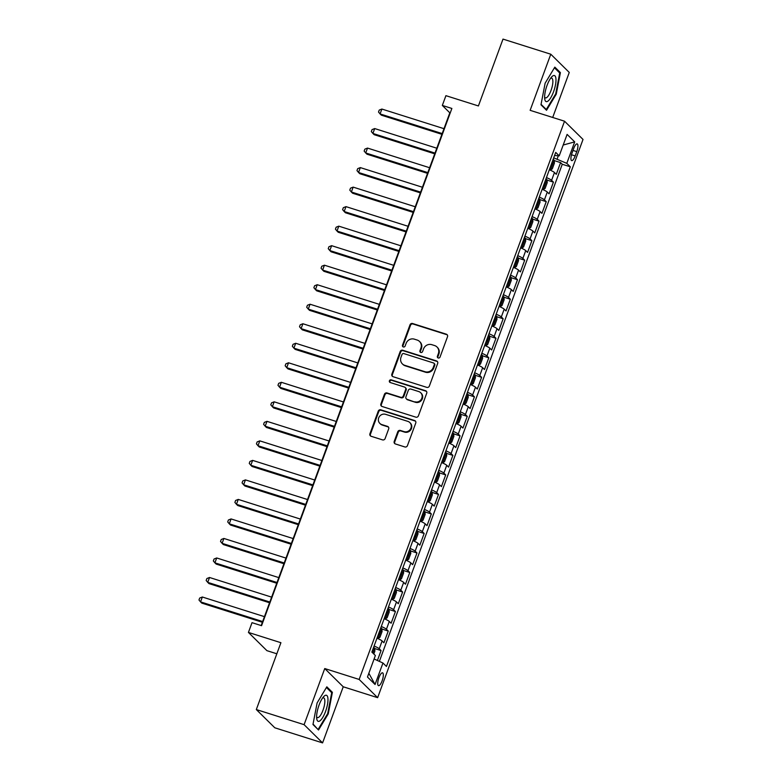 <?xml version="1.0" encoding="UTF-8"?>
<svg xmlns="http://www.w3.org/2000/svg" width="782" height="782" viewBox="0 0 782 782"><rect width="100%" height="100%" fill="white"/><g stroke="black" fill="none" stroke-linecap="round" stroke-linejoin="round"><path stroke-width="1.17" d="M438.223 357.99A1.447 1.359 -45.4 0 0 440.031 357.061L447.519 336.71A2.063 1.945 -45.4 0 0 446.346 334.197L412.583 323.513A2.063 1.945 -45.4 0 0 410.003 324.843L402.505 345.194A1.447 1.359 -45.4 0 0 403.326 346.954A1.447 1.359 -45.4 0 0 405.135 346.025L406.102 343.396A6.598 6.227 -45.4 0 1 414.362 339.163L417.177 340.053A6.598 6.227 -45.4 0 1 420.921 348.078L419.954 350.717A1.447 1.359 -45.4 0 0 420.775 352.467A1.447 1.359 -45.4 0 0 422.583 351.548L423.551 348.909A6.598 6.227 -45.4 0 1 431.811 344.676L434.626 345.566A6.598 6.227 -45.4 0 1 438.37 353.601L437.402 356.23A1.447 1.359 -45.4 0 0 438.223 357.99M382.124 680.819A6.725 2.023 107.6 0 0 382.564 672.833A6.725 2.023 107.6 0 0 378.928 677.671A6.725 2.023 107.6 0 0 378.498 685.658A6.725 2.023 107.6 0 0 382.124 680.819M394.216 441.439A2.063 1.945 -45.4 0 0 395.389 443.951L404.861 446.952A2.063 1.945 -45.4 0 0 407.442 445.623L415.76 423.023A2.063 1.945 -45.4 0 0 414.587 420.511L380.824 409.827A2.063 1.945 -45.4 0 0 378.244 411.146L369.925 433.756A2.063 1.945 -45.4 0 0 371.098 436.268L382.535 439.885A2.063 1.945 -45.4 0 0 385.115 438.565L388.683 428.888A2.063 1.945 -45.4 0 0 387.51 426.376L381.831 424.587A5.523 5.2 -45.4 0 1 379.25 416.767A5.523 5.2 -45.4 0 1 385.604 414.333L407.833 421.371A5.523 5.2 -45.4 0 1 410.423 429.181A5.523 5.2 -45.4 0 1 404.059 431.615L400.355 430.442A2.063 1.945 -45.4 0 0 397.774 431.762L394.216 441.439L394.715 441.938A2.063 1.945 -45.4 0 0 394.92 443.726M552.698 117.466L569.267 72.443L550.782 54.212L503.002 39.1L478.408 105.951L445.916 95.668L442.329 105.433L451.879 108.454L261.569 625.688L252.019 622.668L248.432 632.423L266.906 650.653L276.838 653.791M304.1 724.67L322.585 742.9L343.23 686.782L324.745 668.551L304.1 724.67L256.32 709.557L280.914 642.706L248.432 632.423M324.745 668.551L359.153 679.441L564.536 121.21L583.02 139.44L377.638 697.671L359.153 679.441M550.782 54.212L530.137 110.33L564.536 121.21M426.786 387.364A2.063 1.945 -45.4 0 0 429.367 386.044L437.685 363.435A2.063 1.945 -45.4 0 0 436.512 360.922L402.75 350.238A2.063 1.945 -45.4 0 0 400.169 351.568L391.85 374.177A2.063 1.945 -45.4 0 0 393.014 376.68L426.786 387.364M426.728 393.229L418.409 415.838A2.063 1.945 -45.4 0 1 415.829 417.158L382.056 406.474A2.063 1.945 -45.4 0 1 380.883 403.962L384.441 394.284A2.063 1.945 -45.4 0 1 387.022 392.965L400.716 397.295A2.063 1.945 -45.4 0 0 403.297 395.975L405.663 389.563A2.063 1.945 -45.4 0 0 404.49 387.051L390.238 382.535A1.447 1.359 -45.4 0 1 389.553 380.492A1.447 1.359 -45.4 0 1 391.225 379.857L425.555 390.717A2.063 1.945 -45.4 0 1 426.728 393.229M322.585 742.9L274.805 727.788L256.32 709.557M377.413 660.497L381.069 650.565L374.656 648.542M374.099 646.02A8.406 1.222 20.2 0 1 379.241 648.767L382.115 640.966L383.933 642.765L388.243 631.054L381.831 629.021M381.284 626.499A8.406 1.222 20.2 0 1 386.425 629.256L389.299 621.446L391.117 623.244L395.428 611.534L389.016 609.501M388.459 606.988A8.406 1.222 20.2 0 1 393.6 609.735L396.474 601.925L398.302 603.724L402.613 592.013L396.2 589.98M395.643 587.468A8.406 1.222 20.2 0 1 400.785 590.214L403.659 582.404L405.477 584.203L409.788 572.492L403.375 570.469M402.828 567.947A8.406 1.222 20.2 0 1 407.969 570.694L410.843 562.893L412.661 564.692L416.972 552.972L410.56 550.948M410.003 548.426A8.406 1.222 20.2 0 1 415.144 551.183L418.018 543.373L419.846 545.171L424.157 533.461L417.744 531.428M417.187 528.915A8.406 1.222 20.2 0 1 422.329 531.662L425.203 523.852L427.021 525.651L431.332 513.94L424.919 511.907M424.372 509.395A8.406 1.222 20.2 0 1 429.513 512.142L432.387 504.331L434.206 506.13L438.516 494.42L432.104 492.396M431.547 489.874A8.406 1.222 20.2 0 1 436.688 492.621L439.562 484.82L441.39 486.609L445.701 474.899L439.288 472.875M438.731 470.353A8.406 1.222 20.2 0 1 443.873 473.1L446.747 465.3L448.565 467.098L452.876 455.388L446.463 453.355M445.916 450.843A8.406 1.222 20.2 0 1 451.058 453.589L453.931 445.779L455.75 447.578L460.06 435.867L453.648 433.834M453.091 431.322A8.406 1.222 20.2 0 1 458.232 434.069L461.106 426.258L462.934 428.057L467.245 416.347L460.833 414.323M460.275 411.801A8.406 1.222 20.2 0 1 465.417 414.548L468.291 406.738L470.109 408.536L474.42 396.826L468.007 394.802M467.46 392.281A8.406 1.222 20.2 0 1 472.602 395.027L475.476 387.227L477.294 389.025L481.604 377.315L475.192 375.282M474.635 372.77A8.406 1.222 20.2 0 1 479.777 375.516L482.65 367.706L484.478 369.505L488.789 357.794L482.377 355.761M481.82 353.249A8.406 1.222 20.2 0 1 486.961 355.996L489.835 348.185L491.653 349.984L495.964 338.274L489.552 336.25M489.004 333.728A8.406 1.222 20.2 0 1 494.146 336.475L497.02 328.665L498.838 330.463L503.149 318.753L496.736 316.73M496.179 314.208A8.406 1.222 20.2 0 1 501.321 316.954L504.194 309.154L506.022 310.953L510.333 299.242L503.921 297.209M503.364 294.687A8.406 1.222 20.2 0 1 508.505 297.443L511.379 289.633L513.197 291.432L517.508 279.721L511.096 277.688M510.548 275.176A8.406 1.222 20.2 0 1 515.69 277.923L518.564 270.113L520.382 271.911L524.693 260.201L518.28 258.177M517.723 255.655A8.406 1.222 20.2 0 1 522.865 258.402L525.739 250.592L527.567 252.391L531.877 240.68L525.465 238.657M524.908 236.135A8.406 1.222 20.2 0 1 530.049 238.881L532.923 231.081L534.741 232.88L539.052 221.169L532.64 219.136M532.092 216.614A8.406 1.222 20.2 0 1 537.234 219.371L540.108 211.56L541.926 213.359L546.237 201.648L539.824 199.615M539.267 197.103A8.406 1.222 20.2 0 1 544.409 199.85L547.283 192.04L549.111 193.838L553.421 182.128L551.593 180.329A8.406 1.222 -159.8 0 0 546.452 177.582M547.009 180.095L553.421 182.128M573.665 148.58L572.092 152.871A6.52 1.955 107.6 0 0 571.671 160.613A6.52 1.955 107.6 0 0 575.19 155.921L576.764 151.63A6.52 1.955 107.6 0 0 577.184 143.888A6.52 1.955 107.6 0 0 573.665 148.58M374.099 658.982L382.955 663.019L386.455 666.469L570.303 166.801L566.803 163.35L553.705 157.866M382.955 663.019L375.057 684.494L367.472 677.007L375.37 655.531L371.87 652.08L555.709 152.412L559.208 155.862L567.106 134.396L574.702 141.884L566.803 163.35M379.368 661.386L562.268 164.259L560.596 162.607L556.285 174.318L554.467 172.519A8.406 1.222 -159.8 0 0 549.326 169.772M544.409 199.85L546.237 201.648M537.234 219.371L539.052 221.169M530.049 238.881L531.877 240.68M522.865 258.402L524.693 260.201M515.69 277.923L517.508 279.721M508.505 297.443L510.333 299.242M501.321 316.954L503.149 318.753M494.146 336.475L495.964 338.274M486.961 355.996L488.789 357.794M479.777 375.516L481.604 377.315M472.602 395.027L474.42 396.826M465.417 414.548L467.245 416.347M458.232 434.069L460.06 435.867M451.058 453.589L452.876 455.388M443.873 473.1L445.701 474.899M436.688 492.621L438.516 494.42M429.513 512.142L431.332 513.94M422.329 531.662L424.157 533.461M415.144 551.183L416.972 552.972M407.969 570.694L409.788 572.492M400.785 590.214L402.613 592.013M393.6 609.735L395.428 611.534M386.425 629.256L388.243 631.054M379.241 648.767L381.069 650.565M557.155 158.961L558.328 155.794M343.23 686.782L377.638 697.671M442.329 105.433L449.816 112.823L261.168 625.561M554.184 160.584L560.596 162.607M562.268 164.259L570.303 166.801M554.575 155.491L559.208 155.862M547.283 192.04A8.406 1.222 -159.8 0 0 542.141 189.293M540.108 211.56A8.406 1.222 -159.8 0 0 534.966 208.814M532.923 231.081A8.406 1.222 -159.8 0 0 527.782 228.324M525.739 250.592A8.406 1.222 -159.8 0 0 520.597 247.845M518.564 270.113A8.406 1.222 -159.8 0 0 513.422 267.366M511.379 289.633A8.406 1.222 -159.8 0 0 506.237 286.886M504.194 309.154A8.406 1.222 -159.8 0 0 499.053 306.407M497.02 328.665A8.406 1.222 -159.8 0 0 491.878 325.918M489.835 348.185A8.406 1.222 -159.8 0 0 484.693 345.439M482.65 367.706A8.406 1.222 -159.8 0 0 477.509 364.959M475.476 387.227A8.406 1.222 -159.8 0 0 470.334 384.48M468.291 406.738A8.406 1.222 -159.8 0 0 463.149 403.991M461.106 426.258A8.406 1.222 -159.8 0 0 455.965 423.512M453.931 445.779A8.406 1.222 -159.8 0 0 448.79 443.032M446.747 465.3A8.406 1.222 -159.8 0 0 441.605 462.553M439.562 484.82A8.406 1.222 -159.8 0 0 434.421 482.064M432.387 504.331A8.406 1.222 -159.8 0 0 427.246 501.585M425.203 523.852A8.406 1.222 -159.8 0 0 420.061 521.105M418.018 543.373A8.406 1.222 -159.8 0 0 412.876 540.626M410.843 562.893A8.406 1.222 -159.8 0 0 405.702 560.137M403.659 582.404A8.406 1.222 -159.8 0 0 398.517 579.658M396.474 601.925A8.406 1.222 -159.8 0 0 391.332 599.178M389.299 621.446A8.406 1.222 -159.8 0 0 384.158 618.699M382.115 640.966A8.406 1.222 -159.8 0 0 376.973 638.22M563.196 145.022L574.702 141.884M375.057 684.494L368.84 673.282M545.122 83.215L540.978 104.798L546.54 110.282L556.256 94.192L560.401 72.609L554.829 67.125L545.122 83.215M318.528 729.987L328.245 713.898L332.389 692.324L326.827 686.831L317.111 702.92L312.966 724.503L318.528 729.987M558.827 72.12L560.401 72.609M555.64 93.996L556.256 94.192M330.815 691.826L332.389 692.324M327.629 713.712L328.245 713.898M437.988 357.892A1.447 1.359 -45.4 0 1 437.9 356.729L438.868 354.09A6.598 6.227 -45.4 0 0 437.5 347.491L437.001 347.003M419.553 341.48L420.061 341.969A6.598 6.227 -45.4 0 1 421.42 348.577L420.452 351.206A1.447 1.359 -45.4 0 0 420.54 352.369M447.314 334.921A2.063 1.945 -45.4 0 0 446.845 334.696L413.082 324.012A2.063 1.945 -45.4 0 0 410.501 325.332L403.004 345.683A1.447 1.359 -45.4 0 0 403.092 346.846M437.48 361.646A2.063 1.945 -45.4 0 0 437.011 361.421L403.248 350.737A2.063 1.945 -45.4 0 0 400.667 352.056L392.349 374.666A2.063 1.945 -45.4 0 0 392.544 376.455M434.284 364.715A1.447 1.359 -45.4 0 0 433.463 362.956L403.825 353.581A1.447 1.359 -45.4 0 0 402.016 354.5L400.99 357.286A6.598 6.227 -45.4 0 0 404.744 365.311L424.997 371.724A6.598 6.227 -45.4 0 0 433.257 367.491L434.284 364.715L434.782 365.204A1.447 1.359 -45.4 0 0 434.479 363.757L433.981 363.268M402.359 363.884L402.857 364.373A6.598 6.227 -45.4 0 0 405.242 365.8L404.744 365.311M434.782 365.204L433.756 367.98A6.598 6.227 -45.4 0 1 425.496 372.212L405.242 365.8M405.232 387.501L405.731 387.989A2.063 1.945 -45.4 0 1 406.161 390.052L403.805 396.474A2.063 1.945 -45.4 0 1 401.225 397.794L387.53 393.463A2.063 1.945 -45.4 0 0 384.949 394.783L381.381 404.46A2.063 1.945 -45.4 0 0 381.587 406.249M426.522 391.43A2.063 1.945 -45.4 0 0 426.053 391.205L391.723 380.345A1.447 1.359 -45.4 0 0 389.993 382.437M414.929 401.792A5.523 5.2 -45.4 0 0 420.696 392.74A5.523 5.2 -45.4 0 0 418.702 391.547L410.873 389.065A2.063 1.945 -45.4 0 0 408.292 390.394L405.926 396.806A2.063 1.945 -45.4 0 0 407.099 399.319L415.428 402.29A5.523 5.2 -45.4 0 0 421.195 393.229L420.696 392.74M406.357 398.869L406.855 399.367A2.063 1.945 -45.4 0 0 407.598 399.807L407.099 399.319M415.428 402.29L407.598 399.807M409.827 422.563L410.325 423.052A5.523 5.2 -45.4 0 1 404.568 432.104L400.863 430.941A2.063 1.945 -45.4 0 0 398.282 432.26L394.715 441.938M379.847 423.385L380.345 423.883A5.523 5.2 -45.4 0 0 382.33 425.076L381.831 424.587M388.478 427.099A2.063 1.945 -45.4 0 0 388.009 426.874L382.33 425.076M415.565 421.224A2.063 1.945 -45.4 0 0 415.086 420.999L381.323 410.315A2.063 1.945 -45.4 0 0 378.742 411.645L370.424 434.245A2.063 1.945 -45.4 0 0 370.629 436.043M549.414 169.538L550.557 169.89L552.268 168.932L554.428 163.076L554.145 160.134A5.572 0.802 -159.8 0 0 553.118 159.45M554.155 160.212L550.596 169.87A5.572 0.802 -159.8 0 0 549.531 169.205M443.981 128.688L381.88 109.05L380.081 113.928L381.333 115.159L441.908 134.318M550.899 165.501A5.572 0.802 20.2 0 1 551.31 165.745L552.17 163.399A5.572 0.802 -159.8 0 0 551.76 163.155M381.88 109.05L379.231 110.096L378.517 112.041L380.081 113.928L442.182 133.575M553.548 91.787A13.665 4.106 107.6 0 0 555.894 78.308A13.665 4.106 107.6 0 0 551.613 76.998A13.665 4.106 107.6 0 0 547.058 85.385A13.665 4.106 107.6 0 0 544.712 98.815A13.665 4.106 107.6 0 0 553.548 91.787M544.624 96.988A10.342 3.108 107.6 0 0 545.445 97.897A10.342 3.108 107.6 0 0 551.017 90.458A10.342 3.108 107.6 0 0 551.681 78.171A10.342 3.108 107.6 0 0 550.489 78.435M554.438 67.78L559.716 72.99L555.699 93.899L546.286 109.49L541.066 104.338M545.474 109.236L546.286 109.49M327.961 698.903A13.665 4.106 107.6 0 0 323.611 696.703A13.665 4.106 107.6 0 0 316.632 717.681A13.665 4.106 107.6 0 0 316.7 718.521A13.665 4.106 107.6 0 0 323.054 716.938A13.665 4.106 107.6 0 0 327.961 698.903M316.612 716.693A10.342 3.108 107.6 0 0 317.433 717.602A10.342 3.108 107.6 0 0 322.321 711.894A10.342 3.108 107.6 0 0 324.843 700.633A10.342 3.108 107.6 0 0 323.67 697.876A10.342 3.108 107.6 0 0 322.477 698.15M317.472 728.941L313.054 724.044M326.426 687.495L331.705 692.705L327.687 713.614L318.274 729.195M542.229 189.049L543.373 189.41L545.093 188.442L547.244 182.587L546.96 179.655A5.572 0.802 -159.8 0 0 545.944 178.97M546.97 179.723L543.412 189.391A5.572 0.802 -159.8 0 0 542.356 188.726M436.796 148.209L374.695 128.561L372.906 133.448L374.158 134.68L434.724 153.839M543.715 185.021A5.572 0.802 20.2 0 1 544.125 185.256L544.986 182.92A5.572 0.802 -159.8 0 0 544.575 182.675M374.695 128.561L372.046 129.617L371.333 131.562L372.906 133.448L434.997 153.086M535.054 208.569L536.188 208.931L537.908 207.963L540.059 202.108L539.785 199.175A5.572 0.802 -159.8 0 0 538.759 198.491M536.188 208.931A5.572 0.802 -159.8 0 0 535.171 208.247M429.611 167.729L367.52 148.081L365.722 152.959L366.973 154.191L427.549 173.36M536.53 204.542A5.572 0.802 20.2 0 1 536.941 204.776L537.811 202.43A5.572 0.802 -159.8 0 0 537.4 202.196M367.52 148.081L364.871 149.127L364.148 151.082L365.722 152.959L427.822 172.607M527.87 228.09L529.013 228.452L530.724 227.484L532.884 221.629L532.601 218.686A5.572 0.802 -159.8 0 0 531.584 218.002M529.013 228.452A5.572 0.802 -159.8 0 0 527.987 227.767M422.436 187.25L360.336 167.602L358.537 172.48L359.788 173.712L420.364 192.88M529.355 224.053A5.572 0.802 20.2 0 1 529.766 224.297L530.626 221.951A5.572 0.802 -159.8 0 0 530.216 221.717M360.336 167.602L357.687 168.648L356.973 170.603L358.537 172.48L420.638 192.128M520.685 247.611L521.829 247.962L523.549 247.004L525.699 241.149L525.416 238.207A5.572 0.802 -159.8 0 0 524.399 237.523M521.829 247.962A5.572 0.802 -159.8 0 0 520.812 247.278M415.252 206.761L353.151 187.123L351.362 192.001L352.614 193.232L413.179 212.391M522.171 243.573A5.572 0.802 20.2 0 1 522.581 243.818L523.441 241.472A5.572 0.802 -159.8 0 0 523.031 241.227M353.151 187.123L350.502 188.169L349.789 190.124L351.362 192.001L413.453 211.648M513.51 267.121L514.644 267.483L516.364 266.515L518.515 260.66L518.241 257.728A5.572 0.802 -159.8 0 0 517.215 257.043M514.644 267.483A5.572 0.802 -159.8 0 0 513.627 266.799M408.067 226.281L345.976 206.634L344.178 211.521L345.429 212.753L406.005 231.912M514.986 263.094A5.572 0.802 20.2 0 1 515.397 263.329L516.267 260.993A5.572 0.802 -159.8 0 0 515.856 260.748M345.976 206.634L343.327 207.689L342.604 209.635L344.178 211.521L406.278 231.159M506.325 286.642L507.469 287.004L509.18 286.036L511.34 280.181L511.057 277.248A5.572 0.802 -159.8 0 0 510.04 276.564M507.469 287.004A5.572 0.802 -159.8 0 0 506.443 286.32M400.892 245.802L338.792 226.154L336.993 231.032L338.244 232.264L398.82 251.433M507.811 282.615A5.572 0.802 20.2 0 1 508.222 282.849L509.082 280.513A5.572 0.802 -159.8 0 0 508.671 280.269M338.792 226.154L336.143 227.2L335.429 229.155L336.993 231.032L399.094 250.68M499.141 306.163L500.285 306.524L502.005 305.557L504.155 299.702L503.872 296.759A5.572 0.802 -159.8 0 0 502.855 296.075M500.285 306.524A5.572 0.802 -159.8 0 0 499.268 305.84M393.708 265.323L331.607 245.675L329.818 250.553L331.069 251.784L391.635 270.953M500.627 302.126A5.572 0.802 20.2 0 1 501.037 302.37L501.897 300.024A5.572 0.802 -159.8 0 0 501.487 299.789M331.607 245.675L328.958 246.721L328.245 248.676L329.818 250.553L391.909 270.201M491.966 325.683L493.1 326.035L494.82 325.077L496.971 319.222L496.697 316.28A5.572 0.802 -159.8 0 0 495.671 315.596M493.1 326.035A5.572 0.802 -159.8 0 0 492.083 325.361M386.523 284.834L324.432 265.196L322.634 270.073L323.885 271.305L384.461 290.464M493.442 321.646A5.572 0.802 20.2 0 1 493.853 321.891L494.723 319.545A5.572 0.802 -159.8 0 0 494.312 319.31M324.432 265.196L321.783 266.242L321.06 268.197L322.634 270.073L384.734 289.721M484.781 345.194L485.925 345.556L487.636 344.588L489.796 338.733L489.512 335.801A5.572 0.802 -159.8 0 0 488.496 335.116M485.925 345.556A5.572 0.802 -159.8 0 0 484.899 344.872M379.348 304.354L317.248 284.716L315.449 289.594L316.7 290.826L377.276 309.985M486.267 341.167A5.572 0.802 20.2 0 1 486.678 341.402L487.538 339.065A5.572 0.802 -159.8 0 0 487.127 338.821M317.248 284.716L314.599 285.762L313.885 287.708L315.449 289.594L377.55 309.232M477.597 364.715L478.74 365.077L480.461 364.109L482.611 358.254L482.328 355.321A5.572 0.802 -159.8 0 0 481.311 354.637M478.74 365.077A5.572 0.802 -159.8 0 0 477.724 364.392M372.164 323.875L310.063 304.227L308.274 309.105L309.525 310.337L370.091 329.505M479.083 360.688A5.572 0.802 20.2 0 1 479.493 360.922L480.353 358.586A5.572 0.802 -159.8 0 0 479.943 358.342M310.063 304.227L307.414 305.273L306.7 307.228L308.274 309.105L370.365 328.753M470.422 384.236L471.556 384.597L473.276 383.63L475.427 377.774L475.153 374.832A5.572 0.802 -159.8 0 0 474.127 374.148M471.556 384.597A5.572 0.802 -159.8 0 0 470.539 383.913M364.979 343.396L302.888 323.748L301.09 328.626L302.341 329.857L362.916 349.026M471.898 380.199A5.572 0.802 20.2 0 1 472.308 380.443L473.178 378.097A5.572 0.802 -159.8 0 0 472.768 377.862M302.888 323.748L300.239 324.794L299.516 326.749L301.09 328.626L363.19 348.273M463.237 403.756L464.381 404.118L466.092 403.15L468.252 397.295L467.968 394.353A5.572 0.802 -159.8 0 0 466.952 393.669M464.381 404.118A5.572 0.802 -159.8 0 0 463.355 403.434M357.804 362.916L295.704 343.269L293.905 348.146L295.156 349.378L355.732 368.537M464.723 399.719A5.572 0.802 20.2 0 1 465.134 399.964L465.994 397.618A5.572 0.802 -159.8 0 0 465.583 397.383M295.704 343.269L293.055 344.315L292.341 346.27L293.905 348.146L356.005 367.794M456.053 423.267L457.196 423.629L458.917 422.661L461.067 416.806L460.784 413.873A5.572 0.802 -159.8 0 0 459.767 413.189M457.196 423.629A5.572 0.802 -159.8 0 0 456.18 422.945M350.619 382.427L288.519 362.789L286.73 367.667L287.981 368.899L348.547 388.058M457.538 419.24A5.572 0.802 20.2 0 1 457.949 419.475L458.809 417.138A5.572 0.802 -159.8 0 0 458.399 416.894M288.519 362.789L285.87 363.835L285.156 365.781L286.73 367.667L348.821 387.305M448.878 442.788L450.012 443.15L451.732 442.182L453.883 436.327L453.609 433.394A5.572 0.802 -159.8 0 0 452.583 432.71M450.012 443.15A5.572 0.802 -159.8 0 0 448.995 442.465M343.435 401.948L281.344 382.3L279.545 387.188L280.797 388.419L341.372 407.578M450.354 438.761A5.572 0.802 20.2 0 1 450.764 438.995L451.634 436.659A5.572 0.802 -159.8 0 0 451.224 436.415M281.344 382.3L278.695 383.346L277.972 385.301L279.545 387.188L341.646 406.826M441.693 462.309L442.837 462.67L444.547 461.703L446.708 455.847L446.424 452.905A5.572 0.802 -159.8 0 0 445.408 452.221M446.434 452.983L442.876 462.641A5.572 0.802 -159.8 0 0 441.81 461.986M336.26 421.469L274.159 401.821L272.361 406.699L273.612 407.93L334.188 427.099M443.179 458.272A5.572 0.802 20.2 0 1 443.59 458.516L444.45 456.17A5.572 0.802 -159.8 0 0 444.039 455.935M274.159 401.821L271.51 402.867L270.797 404.822L272.361 406.699L334.461 426.346M434.509 481.829L435.652 482.191L437.373 481.223L439.523 475.368L439.24 472.426A5.572 0.802 -159.8 0 0 438.223 471.742M435.652 482.191A5.572 0.802 -159.8 0 0 434.636 481.507M329.075 440.989L266.975 421.342L265.186 426.219L266.437 427.451L327.003 446.61M435.994 477.792A5.572 0.802 20.2 0 1 436.405 478.037L437.265 475.691A5.572 0.802 -159.8 0 0 436.855 475.456M266.975 421.342L264.326 422.388L263.612 424.343L265.186 426.219L327.277 445.867M427.334 501.34L428.468 501.702L430.188 500.744L432.338 494.879L432.065 491.946A5.572 0.802 -159.8 0 0 431.038 491.262M428.468 501.702A5.572 0.802 -159.8 0 0 427.451 501.018M321.891 460.5L259.8 440.862L258.001 445.74L259.253 446.972L319.828 466.131M428.81 497.313A5.572 0.802 20.2 0 1 429.22 497.557L430.09 495.211A5.572 0.802 -159.8 0 0 429.68 494.967M259.8 440.862L257.151 441.908L256.428 443.853L258.001 445.74L320.102 465.388M420.149 520.861L421.293 521.223L423.003 520.255L425.164 514.4L424.88 511.467A5.572 0.802 -159.8 0 0 423.864 510.783M421.293 521.223A5.572 0.802 -159.8 0 0 420.266 520.538M314.716 480.021L252.615 460.373L250.817 465.261L252.068 466.492L312.644 485.651M421.635 516.834A5.572 0.802 20.2 0 1 422.045 517.068L422.906 514.732A5.572 0.802 -159.8 0 0 422.495 514.488M252.615 460.373L249.966 461.429L249.253 463.374L250.817 465.261L312.917 484.899M412.964 540.382L414.108 540.743L415.829 539.776L417.979 533.92L417.696 530.978A5.572 0.802 -159.8 0 0 416.679 530.304M414.108 540.743A5.572 0.802 -159.8 0 0 413.092 540.059M307.531 499.542L245.431 479.894L243.642 484.772L244.893 486.003L305.459 505.172M414.45 536.354A5.572 0.802 20.2 0 1 414.861 536.589L415.721 534.243A5.572 0.802 -159.8 0 0 415.31 534.008M245.431 479.894L242.782 480.94L242.068 482.895L243.642 484.772L305.733 504.419M405.79 559.902L406.923 560.264L408.644 559.296L410.794 553.441L410.521 550.499A5.572 0.802 -159.8 0 0 409.494 549.814M406.923 560.264A5.572 0.802 -159.8 0 0 405.907 559.58M300.347 519.062L238.256 499.415L236.457 504.292L237.708 505.524L298.284 524.683M407.266 555.865A5.572 0.802 20.2 0 1 407.676 556.11L408.546 553.764A5.572 0.802 -159.8 0 0 408.136 553.529M238.256 499.415L235.607 500.46L234.883 502.415L236.457 504.292L298.558 523.94M398.605 579.423L399.749 579.775L401.459 578.817L403.62 572.962L403.336 570.019A5.572 0.802 -159.8 0 0 402.319 569.335M399.749 579.775A5.572 0.802 -159.8 0 0 398.722 579.091M293.172 538.573L231.071 518.935L229.273 523.813L230.524 525.045L291.1 544.204M400.091 575.386A5.572 0.802 20.2 0 1 400.501 575.63L401.362 573.284A5.572 0.802 -159.8 0 0 400.951 573.04M231.071 518.935L228.422 519.981L227.709 521.926L229.273 523.813L291.373 543.461M391.42 598.934L392.564 599.295L394.284 598.328L396.435 592.473L396.151 589.54A5.572 0.802 -159.8 0 0 395.135 588.856M392.564 599.295A5.572 0.802 -159.8 0 0 391.547 598.611M285.987 558.094L223.887 538.446L222.098 543.334L223.349 544.565L283.915 563.724M392.906 594.907A5.572 0.802 20.2 0 1 393.317 595.141L394.177 592.805A5.572 0.802 -159.8 0 0 393.766 592.561M223.887 538.446L221.238 539.502L220.524 541.447L222.098 543.334L284.189 562.972M384.245 618.454L385.379 618.816L387.1 617.848L389.25 611.993L388.977 609.061A5.572 0.802 -159.8 0 0 387.95 608.376M385.379 618.816A5.572 0.802 -159.8 0 0 384.363 618.132M278.803 577.615L216.712 557.967L214.913 562.844L216.164 564.076L276.74 583.245M385.722 614.427A5.572 0.802 20.2 0 1 386.132 614.662L387.002 612.326A5.572 0.802 -159.8 0 0 386.591 612.081M216.712 557.967L214.063 559.013L213.339 560.968L214.913 562.844L277.014 582.492M377.061 637.975L378.205 638.337L379.915 637.369L382.075 631.514L381.792 628.572A5.572 0.802 -159.8 0 0 380.775 627.887M378.205 638.337A5.572 0.802 -159.8 0 0 377.178 637.653M271.628 597.135L209.527 577.487L207.729 582.365L208.98 583.597L269.555 602.766M378.547 633.938A5.572 0.802 20.2 0 1 378.957 634.182L379.817 631.836A5.572 0.802 -159.8 0 0 379.407 631.602M209.527 577.487L206.878 578.533L206.165 580.488L207.729 582.365L269.829 602.013M373.806 653.987L374.891 651.035L374.607 648.092A5.572 0.802 -159.8 0 0 373.591 647.408M264.443 616.646L202.343 597.008L200.554 601.886L201.805 603.118L262.371 622.277M372.721 652.921L372.633 651.357A5.572 0.802 -159.8 0 0 372.222 651.123M202.343 597.008L199.693 598.054L198.98 600.009L200.554 601.886L262.644 621.534M551.593 180.329L554.467 172.519M572.981 150.437L576.764 151.63M571.495 154.758L575.19 155.921M438.868 354.09L438.37 353.601M420.452 351.206L419.954 350.717M421.42 348.577L420.921 348.078M403.004 345.683L402.505 345.194M410.501 325.332L410.003 324.843M413.082 324.012L412.583 323.513M446.845 334.696L446.346 334.197M437.9 356.729L437.402 356.23M392.349 374.666L391.85 374.177M400.667 352.056L400.169 351.568M403.248 350.737L402.75 350.238M437.011 361.421L436.512 360.922M425.496 372.212L424.997 371.724M433.756 367.98L433.257 367.491M381.381 404.46L380.883 403.962M384.949 394.783L384.441 394.284M387.53 393.463L387.022 392.965M401.225 397.794L400.716 397.295M403.805 396.474L403.297 395.975M406.161 390.052L405.663 389.563M391.723 380.345L391.225 379.857M426.053 391.205L425.555 390.717M398.282 432.26L397.774 431.762M400.863 430.941L400.355 430.442M404.568 432.104L404.059 431.615M388.009 426.874L387.51 426.376M370.424 434.245L369.925 433.756M378.742 411.645L378.244 411.146M381.323 410.315L380.824 409.827M415.086 420.999L414.587 420.511M536.237 208.902L539.785 199.244M529.052 228.422L532.61 218.765M521.868 247.943L525.426 238.285M514.693 267.464L518.241 257.796M507.508 286.984L511.066 277.317M500.324 306.495L503.882 296.837M493.149 326.016L496.697 316.358M485.964 345.536L489.522 335.869M478.78 365.057L482.338 355.39M471.605 384.568L475.153 374.91M464.42 404.089L467.978 394.431M457.235 423.609L460.793 413.942M450.061 443.13L453.609 433.463M435.691 482.162L439.249 472.504M428.516 501.682L432.065 492.025M421.332 521.203L424.89 511.536M414.147 540.714L417.705 531.056M406.972 560.235L410.521 550.577M399.788 579.755L403.346 570.098M392.603 599.276L396.161 589.608M385.428 618.787L388.977 609.129M378.244 638.308L381.802 628.65M372.828 653.029L374.617 648.17"/></g></svg>
